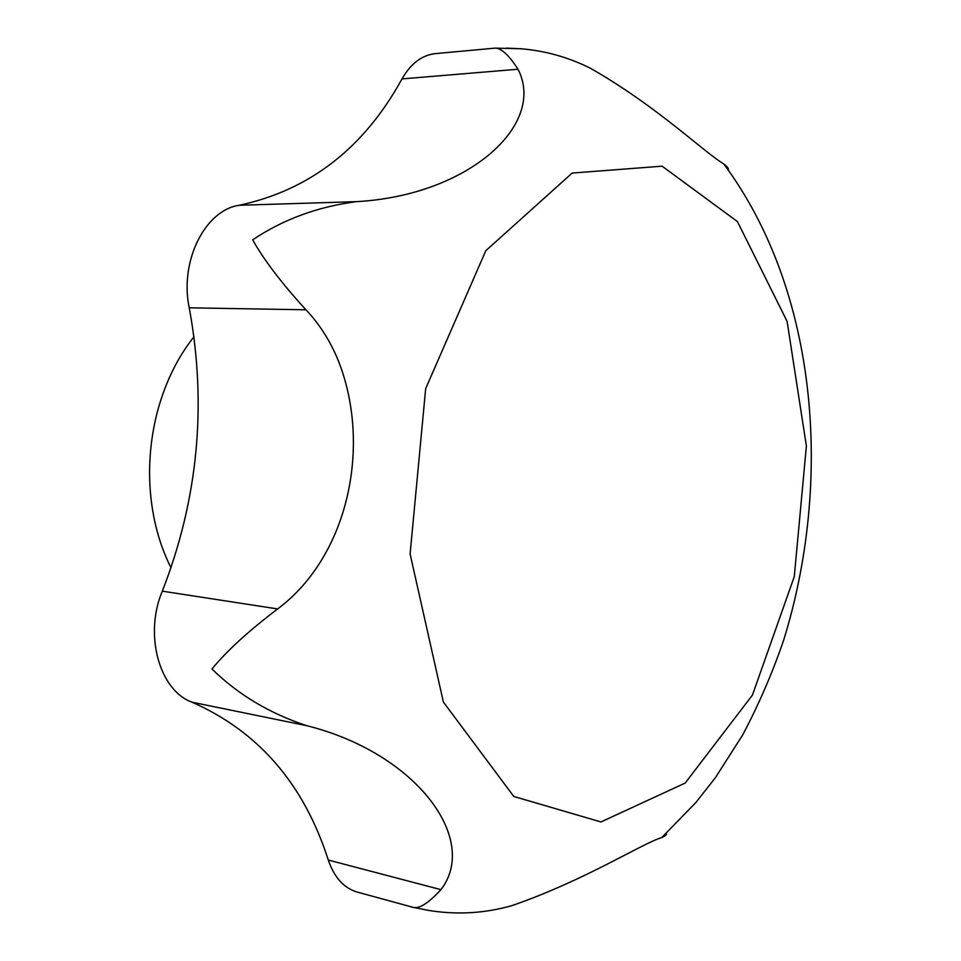 <?xml version="1.0" encoding="UTF-8"?>
<svg xmlns="http://www.w3.org/2000/svg" width="961" height="961" viewBox="0 0 961 961"><rect width="100%" height="100%" fill="white"/><g stroke="black" fill="none" stroke-linecap="round" stroke-linejoin="round"><path stroke-width="1.44" d="M440.955 889.658C479.767 839.085 415.933 752.883 306.799 725.699C269.837 713.591 238.232 694.695 211.973 669.012C226.472 651.186 248.358 631.161 277.645 608.938L162.313 591.159C143.838 634.801 159.418 690.563 192.14 702.227C258.617 731.597 304 784.212 328.29 860.047C334.236 877.441 343.882 888.108 357.228 892.072L413.494 907.448C419.537 908.854 428.69 902.932 440.955 889.658L328.29 860.047M162.313 591.159C198.122 499.372 207.095 404.917 189.245 307.808C179.347 261.332 205.089 210.015 239.301 205.27C309.886 190.074 364.111 147.946 401.974 78.91C410.755 63.582 421.843 55.161 435.237 53.636L495.167 48.122C501.282 48.11 508.898 55.137 518.003 69.228C546.533 124.389 468.884 195.551 356.303 201.654L239.301 205.27M170.986 567.771C159.31 544.563 152.367 518.435 150.168 489.389C148.438 464.079 150.625 439.105 156.703 414.467L158.109 409.122C165.977 381.097 177.917 356.987 193.942 336.818M413.494 907.448L429.459 910.547C457.34 914.956 484.752 913.334 511.696 905.706C585.009 880.396 642.068 843.47 661.721 837.572C665.565 835.77 667.102 834.376 666.309 833.391M356.303 201.654C317.478 206.771 282.93 219.492 252.671 239.842C263.758 259.71 281.513 283.039 305.946 309.802C319.4 323.977 330.14 340.807 338.164 360.303C371.643 444.246 349.263 555.446 277.645 608.938M506.411 48.098L520.562 48.747C544.827 50.669 568.011 57.119 590.126 68.099C656.868 106.022 704.497 152.703 723.729 163.887C727.465 166.746 728.943 168.74 728.198 169.857M306.799 725.699L192.14 702.227M305.946 309.802L189.245 307.808M518.003 69.228L401.974 78.91M425.663 388.664L485.798 250.713L572.167 173.064L662.129 166.181L737.411 221.559L787.107 321.406L806.387 446.036L794.279 576.636L752.427 695.103L685.181 783.059L600.925 821.955L513.775 796.453L443.381 702.059L410.107 553.992L425.663 388.664M661.721 837.572L695.716 802.699L715.501 777.533L742.649 734.997C758.577 704.93 772.224 673.433 783.563 640.47C832.839 482.038 818.556 291.495 723.729 163.887M520.562 48.747L495.167 48.122"/></g></svg>
